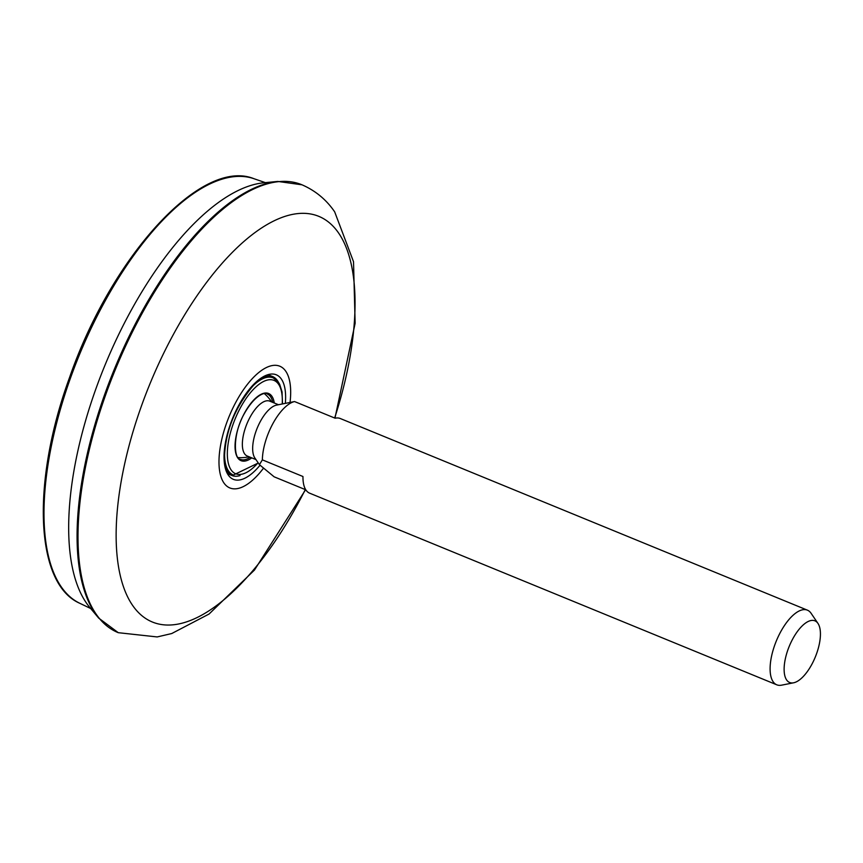 <?xml version="1.0" encoding="UTF-8"?>
<svg xmlns="http://www.w3.org/2000/svg" width="863" height="863" viewBox="0 0 863 863"><rect width="100%" height="100%" fill="white"/><g stroke="black" fill="none" stroke-linecap="round" stroke-linejoin="round"><path stroke-width="1.29" d="M98.684 618.091L89.687 607.325A235.06 99.342 -67.7 0 1 131.64 309.493A235.06 99.342 -67.7 0 1 263.841 182.783L277.81 181.435A241.769 102.179 -67.7 0 0 141.834 311.77A241.769 102.179 -67.7 0 0 98.684 618.091L118.274 632.687A242.05 102.298 -67.7 0 1 115.243 369.817A242.05 102.298 -67.7 0 1 302.007 184.811L277.81 181.435M817.962 623.41L811.08 613.269A40.345 17.055 112.3 0 0 807.39 610.152A40.345 17.055 112.3 0 0 780.907 631.382A40.345 17.055 112.3 0 0 776.765 684.801A40.345 17.055 112.3 0 0 781.587 685.168L793.604 682.795A33.323 14.088 112.3 0 0 811.511 664.952A33.323 14.088 112.3 0 0 817.962 623.41A33.323 14.088 112.3 0 0 789.246 646.311A33.323 14.088 112.3 0 0 793.604 682.795M305.782 489.796L274.143 476.818L259.418 464.661L254.855 457.962A29.655 12.535 112.3 0 1 260.604 420.993A29.655 12.535 112.3 0 1 276.538 405.114L294.553 401.554A40.345 17.055 112.3 0 0 273.172 423.097A40.345 17.055 112.3 0 0 262.363 459.86L302.967 476.516A40.345 17.055 112.3 0 0 309.634 493.172L776.765 684.801M294.553 401.554L335.146 418.21A40.345 17.055 -67.7 0 1 340.259 418.512L807.39 610.152M259.418 464.661L262.363 459.86M278.479 404.725L269.763 401.155A29.655 12.535 112.3 0 0 250.292 416.764A29.655 12.535 112.3 0 0 247.25 456.02L255.977 459.601M105.469 300.346A229.526 97.001 -67.7 0 1 253.938 178.706C201.521 157.336 111.661 256.149 69.644 377.25C31.392 481.554 34.833 583.787 79.774 603.28A229.526 97.001 -67.7 0 1 105.469 300.346M251.899 386.958A52.481 22.179 -67.7 0 1 273.258 377.908L268.922 376.031M229.008 473.312L233.42 475.017A52.481 22.179 -67.7 0 1 224.574 453.582M258.113 462.751A50.464 21.327 -67.7 0 1 228.242 462.881A50.464 21.327 -67.7 0 1 244.24 401.252A50.464 21.327 -67.7 0 1 278.512 384.175A50.464 21.327 -67.7 0 1 282.223 403.992M272.73 402.374A35.307 14.919 112.3 0 0 270.551 396.721A35.307 14.919 112.3 0 0 267.379 394.067L267.379 394.067C266.236 392.072 255.944 393.043 244.251 413.765C232.611 433.906 233.625 459.45 240.583 459.396L240.583 459.396A35.307 14.919 112.3 0 0 250.216 457.239M274.283 403.01A36.311 15.351 112.3 0 0 253.42 400.367A36.311 15.351 112.3 0 0 235.06 445.103A36.311 15.351 112.3 0 0 251.769 457.875M263.172 468.609A65.793 27.81 -67.7 0 1 223.959 483.01A65.793 27.81 -67.7 0 1 236.602 400.842A65.793 27.81 -67.7 0 1 285.707 371.155A65.793 27.81 -67.7 0 1 290.044 402.449M305.286 489.591A219.234 92.654 -67.7 0 1 296.311 506.624A219.234 92.654 -67.7 0 1 132.708 605.546A219.234 92.654 -67.7 0 1 174.865 331.748A219.234 92.654 -67.7 0 1 338.469 232.827A219.234 92.654 -67.7 0 1 334.65 418.005M259.925 465.351A56.505 23.884 -67.7 0 1 228.317 475.114A56.505 23.884 -67.7 0 1 239.18 404.542A56.505 23.884 -67.7 0 1 281.349 379.04A56.505 23.884 -67.7 0 1 285.34 403.377M240.033 475.578A53.484 22.6 -67.7 0 1 231.996 475.524C227.454 473.938 224.963 467.401 224.531 455.923C225.739 430.303 235.405 406.743 253.549 385.232C261.899 377.39 268.253 374.499 272.589 376.559L272.589 376.559A53.484 22.6 -67.7 0 1 277.39 380.572A53.484 22.6 -67.7 0 1 278.361 382.158M231.996 475.524L228.447 474.057M232.816 474.79A53.484 22.6 -67.7 0 1 230.432 474.639M270.863 376.085A53.484 22.6 -67.7 0 1 272.665 377.66M79.774 603.28L90.658 608.501M253.938 178.706L265.362 182.632M282.503 403.938L282.039 391.845L279.688 384.38L278.479 382.331L273.258 377.908M233.42 475.017L258.285 462.989M334.963 418.134L355.135 323.28L353.517 261.705L334.671 211.845C326.365 199.687 315.48 190.68 302.007 184.811M118.274 632.687L157.185 636.937L171.737 633.539L209.073 614.025L254.445 570.076L305.599 489.72M272.589 376.559L269.04 375.103M272.525 377.595L270.831 376.085M230.41 474.618L232.676 474.736M238.199 457.584A36.311 36.311 0 0 0 249.073 456.764M271.575 401.899A36.311 36.311 0 0 0 264.423 393.679"/></g></svg>
